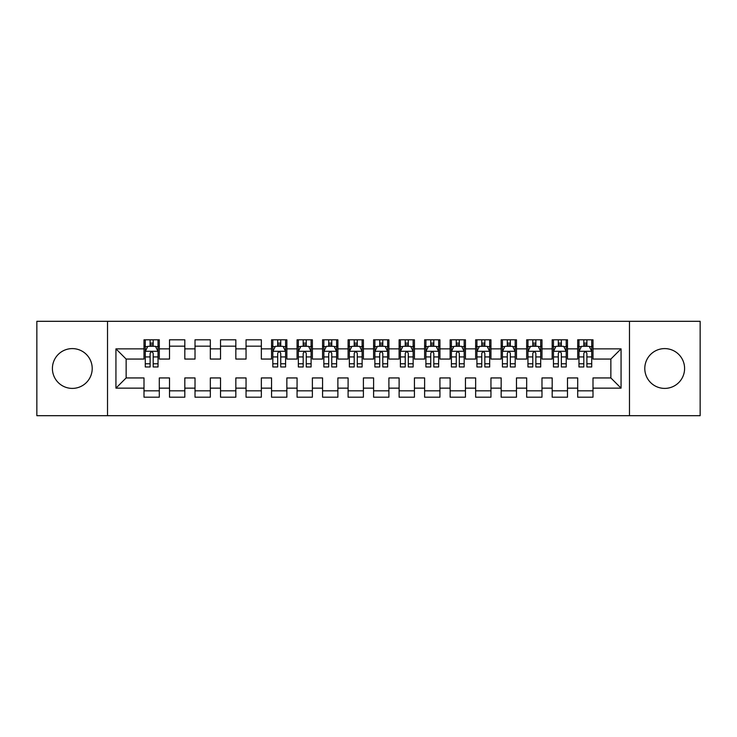 <?xml version="1.0" encoding="UTF-8"?>
<svg xmlns="http://www.w3.org/2000/svg" width="737" height="737" viewBox="0 0 737 737"><rect width="100%" height="100%" fill="white"/><g stroke="black" fill="none" stroke-linecap="round" stroke-linejoin="round"><path stroke-width="1.11" d="M664.691 348.601A19.899 19.899 0 0 0 644.792 368.5A19.899 19.899 0 0 0 664.691 388.399A19.899 19.899 0 0 0 684.59 368.5A19.899 19.899 0 0 0 664.691 348.601M72.309 348.601A19.899 19.899 0 0 0 52.41 368.5A19.899 19.899 0 0 0 72.309 388.399A19.899 19.899 0 0 0 92.208 368.5A19.899 19.899 0 0 0 72.309 348.601M629.481 415.696L700.15 415.696L700.15 321.304L629.481 321.304L629.481 415.696L107.519 415.696L107.519 321.304L36.85 321.304L36.85 415.696L107.519 415.696M629.481 321.304L107.519 321.304M115.939 388.141L115.939 348.859L144.001 348.859L144.001 359.057L126.138 359.057L126.138 377.943L115.939 388.141L144.001 388.141L144.001 397.197L159.303 397.197L159.303 388.141L169.51 388.141L169.51 397.197L184.821 397.197L184.821 388.141L195.019 388.141L195.019 397.197L210.331 397.197L210.331 388.141L220.529 388.141L220.529 397.197L235.84 397.197L235.84 388.141L246.047 388.141L246.047 397.197L261.349 397.197L261.349 388.141L271.557 388.141L271.557 397.197L286.859 397.197L286.859 388.141L297.066 388.141L297.066 397.197L312.377 397.197L312.377 388.141L322.576 388.141L322.576 397.197L337.887 397.197L337.887 388.141L348.094 388.141L348.094 397.197L363.396 397.197L363.396 388.141L373.604 388.141L373.604 397.197L388.906 397.197L388.906 388.141L399.113 388.141L399.113 397.197L414.424 397.197L414.424 388.141L424.623 388.141L424.623 397.197L439.934 397.197L439.934 388.141L450.141 388.141L450.141 397.197L465.443 397.197L465.443 388.141L475.651 388.141L475.651 397.197L490.953 397.197L490.953 388.141L501.16 388.141L501.16 397.197L516.471 397.197L516.471 388.141L526.669 388.141L526.669 397.197L541.981 397.197L541.981 388.141L552.179 388.141L552.179 397.197L567.49 397.197L567.49 388.141L577.697 388.141L577.697 397.197L592.999 397.197L592.999 377.943L610.862 377.943L610.862 359.057L592.999 359.057L592.999 348.859L621.061 348.859L621.061 388.141L592.999 388.141M592.999 348.859L592.999 339.803L577.697 339.803L577.697 348.859L567.49 348.859L567.49 339.803L552.179 339.803L552.179 348.859L541.981 348.859L541.981 339.803L526.669 339.803L526.669 348.859L516.471 348.859L516.471 339.803L501.16 339.803L501.16 348.859L490.953 348.859L490.953 339.803L475.651 339.803L475.651 348.859L465.443 348.859L465.443 339.803L450.141 339.803L450.141 348.859L439.934 348.859L439.934 339.803L424.623 339.803L424.623 348.859L414.424 348.859L414.424 339.803L399.113 339.803L399.113 348.859L388.906 348.859L388.906 339.803L373.604 339.803L373.604 348.859L363.396 348.859L363.396 339.803L348.094 339.803L348.094 348.859L337.887 348.859L337.887 339.803L322.576 339.803L322.576 348.859L312.377 348.859L312.377 339.803L297.066 339.803L297.066 348.859L286.859 348.859L286.859 339.803L271.557 339.803L271.557 348.859L261.349 348.859L261.349 339.803L246.047 339.803L246.047 348.859L235.84 348.859L235.84 339.803L220.529 339.803L220.529 348.859L210.331 348.859L210.331 339.803L195.019 339.803L195.019 348.859L184.821 348.859L184.821 339.803L169.51 339.803L169.51 348.859L159.303 348.859L159.303 339.803L144.001 339.803L144.001 348.859M567.49 388.141L567.49 377.943L577.697 377.943L577.697 388.141M621.061 348.859L610.862 359.057M541.981 388.141L541.981 377.943L552.179 377.943L552.179 388.141M577.697 348.859L577.697 359.057L567.49 359.057L567.49 348.859M516.471 388.141L516.471 377.943L526.669 377.943L526.669 388.141M552.179 348.859L552.179 359.057L541.981 359.057L541.981 348.859M490.953 388.141L490.953 377.943L501.16 377.943L501.16 388.141M526.669 348.859L526.669 359.057L516.471 359.057L516.471 348.859M465.443 388.141L465.443 377.943L475.651 377.943L475.651 388.141M501.16 348.859L501.16 359.057L490.953 359.057L490.953 348.859M439.934 388.141L439.934 377.943L450.141 377.943L450.141 388.141M475.651 348.859L475.651 359.057L465.443 359.057L465.443 348.859M414.424 388.141L414.424 377.943L424.623 377.943L424.623 388.141M450.141 348.859L450.141 359.057L439.934 359.057L439.934 348.859M388.906 388.141L388.906 377.943L399.113 377.943L399.113 388.141M424.623 348.859L424.623 359.057L414.424 359.057L414.424 348.859M363.396 388.141L363.396 377.943L373.604 377.943L373.604 388.141M399.113 348.859L399.113 359.057L388.906 359.057L388.906 348.859M337.887 388.141L337.887 377.943L348.094 377.943L348.094 388.141M373.604 348.859L373.604 359.057L363.396 359.057L363.396 348.859M312.377 388.141L312.377 377.943L322.576 377.943L322.576 388.141M348.094 348.859L348.094 359.057L337.887 359.057L337.887 348.859M286.859 388.141L286.859 377.943L297.066 377.943L297.066 388.141M322.576 348.859L322.576 359.057L312.377 359.057L312.377 348.859M261.349 388.141L261.349 377.943L271.557 377.943L271.557 388.141M297.066 348.859L297.066 359.057L286.859 359.057L286.859 348.859M235.84 388.141L235.84 377.943L246.047 377.943L246.047 388.141M271.557 348.859L271.557 359.057L261.349 359.057L261.349 348.859M210.331 388.141L210.331 377.943L220.529 377.943L220.529 388.141M246.047 348.859L246.047 359.057L235.84 359.057L235.84 348.859M184.821 388.141L184.821 377.943L195.019 377.943L195.019 388.141M220.529 348.859L220.529 359.057L210.331 359.057L210.331 348.859M159.303 388.141L159.303 377.943L169.51 377.943L169.51 388.141M195.019 348.859L195.019 359.057L184.821 359.057L184.821 348.859M126.138 377.943L144.001 377.943L144.001 388.141M169.51 348.859L169.51 359.057L159.303 359.057L159.303 348.859M577.697 346.178L578.969 346.178M591.728 346.178L592.999 346.178M552.179 346.178L553.459 346.178M566.219 346.178L567.49 346.178M526.669 346.178L527.95 346.178M540.7 346.178L541.981 346.178M501.16 346.178L502.431 346.178M515.191 346.178L516.471 346.178M475.651 346.178L476.922 346.178M489.681 346.178L490.953 346.178M450.141 346.178L451.413 346.178M464.172 346.178L465.443 346.178M424.623 346.178L425.903 346.178M438.653 346.178L439.934 346.178M399.113 346.178L400.394 346.178M413.144 346.178L414.424 346.178M373.604 346.178L374.875 346.178M387.634 346.178L388.906 346.178M348.094 346.178L349.366 346.178M362.125 346.178L363.396 346.178M322.576 346.178L323.856 346.178M336.606 346.178L337.887 346.178M297.066 346.178L298.347 346.178M311.097 346.178L312.377 346.178M271.557 346.178L272.828 346.178M285.587 346.178L286.859 346.178M246.047 346.178L261.349 346.178M220.529 346.178L235.84 346.178M195.019 346.178L210.331 346.178M169.51 346.178L184.821 346.178M144.001 346.178L145.272 346.178M158.031 346.178L159.303 346.178M144.001 390.822L159.303 390.822M169.51 390.822L184.821 390.822M195.019 390.822L210.331 390.822M220.529 390.822L235.84 390.822M246.047 390.822L261.349 390.822M271.557 390.822L286.859 390.822M297.066 390.822L312.377 390.822M322.576 390.822L337.887 390.822M348.094 390.822L363.396 390.822M373.604 390.822L388.906 390.822M399.113 390.822L414.424 390.822M424.623 390.822L439.934 390.822M450.141 390.822L465.443 390.822M475.651 390.822L490.953 390.822M501.16 390.822L516.471 390.822M526.669 390.822L541.981 390.822M552.179 390.822L567.49 390.822M577.697 390.822L592.999 390.822M115.939 348.859L126.138 359.057M610.862 377.943L621.061 388.141M153.185 343.12L150.118 343.12M158.031 363.774L153.185 363.774L153.185 366.971L158.031 366.971L158.031 351.411L155.479 346.307L147.824 346.307L145.272 351.411L145.272 366.971L150.118 366.971L150.118 363.774L145.272 363.774M145.272 351.411L145.272 339.803M158.031 351.411L158.031 339.803M150.118 346.307L150.118 339.803M153.185 339.803L153.185 346.307M153.185 363.774L153.185 353.318C152.163 351.356 151.14 351.356 150.118 353.318L150.118 363.774M153.185 346.178L150.118 346.178M280.742 343.12L277.683 343.12M285.587 363.774L280.742 363.774L280.742 366.971L285.587 366.971L285.587 351.411L283.036 346.307L275.38 346.307L272.828 351.411L272.828 366.971L277.683 366.971L277.683 363.774L272.828 363.774M272.828 351.411L272.828 339.803M285.587 351.411L285.587 339.803M277.683 346.307L277.683 339.803M280.742 339.803L280.742 346.307M280.742 363.774L280.742 353.318C279.719 351.356 278.697 351.356 277.683 353.318L277.683 363.774M280.742 346.178L277.683 346.178M306.251 343.12L303.193 343.12M311.097 363.774L306.251 363.774L306.251 366.971L311.097 366.971L311.097 351.411L308.545 346.307L300.899 346.307L298.347 351.411L298.347 366.971L303.193 366.971L303.193 363.774L298.347 363.774M298.347 351.411L298.347 339.803M311.097 351.411L311.097 339.803M303.193 346.307L303.193 339.803M306.251 339.803L306.251 346.307M306.251 363.774L306.251 353.318C305.229 351.356 304.215 351.356 303.193 353.318L303.193 363.774M306.251 346.178L303.193 346.178M331.761 343.12L328.702 343.12M336.606 363.774L331.761 363.774L331.761 366.971L336.606 366.971L336.606 351.411L334.064 346.307L326.408 346.307L323.856 351.411L323.856 366.971L328.702 366.971L328.702 363.774L323.856 363.774M323.856 351.411L323.856 339.803M336.606 351.411L336.606 339.803M328.702 346.307L328.702 339.803M331.761 339.803L331.761 346.307M331.761 363.774L331.761 353.318C330.747 351.356 329.725 351.356 328.702 353.318L328.702 363.774M331.761 346.178L328.702 346.178M357.279 343.12L354.211 343.12M362.125 363.774L357.279 363.774L357.279 366.971L362.125 366.971L362.125 351.411L359.573 346.307L351.918 346.307L349.366 351.411L349.366 366.971L354.211 366.971L354.211 363.774L349.366 363.774M349.366 351.411L349.366 339.803M362.125 351.411L362.125 339.803M354.211 346.307L354.211 339.803M357.279 339.803L357.279 346.307M357.279 363.774L357.279 353.318C356.257 351.356 355.234 351.356 354.211 353.318L354.211 363.774M357.279 346.178L354.211 346.178M382.789 343.12L379.721 343.12M387.634 363.774L382.789 363.774L382.789 366.971L387.634 366.971L387.634 351.411L385.082 346.307L377.427 346.307L374.875 351.411L374.875 366.971L379.721 366.971L379.721 363.774L374.875 363.774M374.875 351.411L374.875 339.803M387.634 351.411L387.634 339.803M379.721 346.307L379.721 339.803M382.789 339.803L382.789 346.307M382.789 363.774L382.789 353.318C381.766 351.356 380.743 351.356 379.721 353.318L379.721 363.774M382.789 346.178L379.721 346.178M408.298 343.12L405.239 343.12M413.144 363.774L408.298 363.774L408.298 366.971L413.144 366.971L413.144 351.411L410.592 346.307L402.936 346.307L400.394 351.411L400.394 366.971L405.239 366.971L405.239 363.774L400.394 363.774M400.394 351.411L400.394 339.803M413.144 351.411L413.144 339.803M405.239 346.307L405.239 339.803M408.298 339.803L408.298 346.307M408.298 363.774L408.298 353.318C407.275 351.356 406.262 351.356 405.239 353.318L405.239 363.774M408.298 346.178L405.239 346.178M433.807 343.12L430.749 343.12M438.653 363.774L433.807 363.774L433.807 366.971L438.653 366.971L438.653 351.411L436.101 346.307L428.455 346.307L425.903 351.411L425.903 366.971L430.749 366.971L430.749 363.774L425.903 363.774M425.903 351.411L425.903 339.803M438.653 351.411L438.653 339.803M430.749 346.307L430.749 339.803M433.807 339.803L433.807 346.307M433.807 363.774L433.807 353.318C432.794 351.356 431.771 351.356 430.749 353.318L430.749 363.774M433.807 346.178L430.749 346.178M459.317 343.12L456.258 343.12M464.172 363.774L459.317 363.774L459.317 366.971L464.172 366.971L464.172 351.411L461.62 346.307L453.964 346.307L451.413 351.411L451.413 366.971L456.258 366.971L456.258 363.774L451.413 363.774M451.413 351.411L451.413 339.803M464.172 351.411L464.172 339.803M456.258 346.307L456.258 339.803M459.317 339.803L459.317 346.307M459.317 363.774L459.317 353.318C458.303 351.356 457.281 351.356 456.258 353.318L456.258 363.774M459.317 346.178L456.258 346.178M484.835 343.12L481.768 343.12M489.681 363.774L484.835 363.774L484.835 366.971L489.681 366.971L489.681 351.411L487.129 346.307L479.474 346.307L476.922 351.411L476.922 366.971L481.768 366.971L481.768 363.774L476.922 363.774M476.922 351.411L476.922 339.803M489.681 351.411L489.681 339.803M481.768 346.307L481.768 339.803M484.835 339.803L484.835 346.307M484.835 363.774L484.835 353.318C483.813 351.356 482.79 351.356 481.768 353.318L481.768 363.774M484.835 346.178L481.768 346.178M510.345 343.12L507.286 343.12M515.191 363.774L510.345 363.774L510.345 366.971L515.191 366.971L515.191 351.411L512.639 346.307L504.983 346.307L502.431 351.411L502.431 366.971L507.286 366.971L507.286 363.774L502.431 363.774M502.431 351.411L502.431 339.803M515.191 351.411L515.191 339.803M507.286 346.307L507.286 339.803M510.345 339.803L510.345 346.307M510.345 363.774L510.345 353.318C509.322 351.356 508.309 351.356 507.286 353.318L507.286 363.774M510.345 346.178L507.286 346.178M535.854 343.12L532.796 343.12M540.7 363.774L535.854 363.774L535.854 366.971L540.7 366.971L540.7 351.411L538.148 346.307L530.502 346.307L527.95 351.411L527.95 366.971L532.796 366.971L532.796 363.774L527.95 363.774M527.95 351.411L527.95 339.803M540.7 351.411L540.7 339.803M532.796 346.307L532.796 339.803M535.854 339.803L535.854 346.307M535.854 363.774L535.854 353.318C534.841 351.356 533.818 351.356 532.796 353.318L532.796 363.774M535.854 346.178L532.796 346.178M561.364 343.12L558.305 343.12M566.219 363.774L561.364 363.774L561.364 366.971L566.219 366.971L566.219 351.411L563.667 346.307L556.011 346.307L553.459 351.411L553.459 366.971L558.305 366.971L558.305 363.774L553.459 363.774M553.459 351.411L553.459 339.803M566.219 351.411L566.219 339.803M558.305 346.307L558.305 339.803M561.364 339.803L561.364 346.307M561.364 363.774L561.364 353.318C560.35 351.356 559.328 351.356 558.305 353.318L558.305 363.774M561.364 346.178L558.305 346.178M586.882 343.12L583.815 343.12M591.728 363.774L586.882 363.774L586.882 366.971L591.728 366.971L591.728 351.411L589.176 346.307L581.521 346.307L578.969 351.411L578.969 366.971L583.815 366.971L583.815 363.774L578.969 363.774M578.969 351.411L578.969 339.803M591.728 351.411L591.728 339.803M583.815 346.307L583.815 339.803M586.882 339.803L586.882 346.307M586.882 363.774L586.882 353.318C585.86 351.356 584.837 351.356 583.815 353.318L583.815 363.774M586.882 346.178L583.815 346.178M157.967 351.282L145.336 351.282M145.272 346.611L147.676 346.611M155.636 346.611L158.031 346.611M150.118 356.929L145.272 356.929M158.031 356.929L153.185 356.929M153.185 344.741L150.118 344.741M285.523 351.282L272.893 351.282M272.828 346.611L275.233 346.611M283.192 346.611L285.587 346.611M277.683 356.929L272.828 356.929M285.587 356.929L280.742 356.929M280.742 344.741L277.683 344.741M311.032 351.282L298.411 351.282M298.347 346.611L300.742 346.611M308.702 346.611L311.097 346.611M303.193 356.929L298.347 356.929M311.097 356.929L306.251 356.929M306.251 344.741L303.193 344.741M336.551 351.282L323.921 351.282M323.856 346.611L326.251 346.611M334.211 346.611L336.606 346.611M328.702 356.929L323.856 356.929M336.606 356.929L331.761 356.929M331.761 344.741L328.702 344.741M362.06 351.282L349.43 351.282M349.366 346.611L351.761 346.611M359.72 346.611L362.125 346.611M354.211 356.929L349.366 356.929M362.125 356.929L357.279 356.929M357.279 344.741L354.211 344.741M387.57 351.282L374.94 351.282M374.875 346.611L377.28 346.611M385.239 346.611L387.634 346.611M379.721 356.929L374.875 356.929M387.634 356.929L382.789 356.929M382.789 344.741L379.721 344.741M413.079 351.282L400.449 351.282M400.394 346.611L402.789 346.611M410.749 346.611L413.144 346.611M405.239 356.929L400.394 356.929M413.144 356.929L408.298 356.929M408.298 344.741L405.239 344.741M438.589 351.282L425.968 351.282M425.903 346.611L428.298 346.611M436.258 346.611L438.653 346.611M430.749 356.929L425.903 356.929M438.653 356.929L433.807 356.929M433.807 344.741L430.749 344.741M464.107 351.282L451.477 351.282M451.413 346.611L453.808 346.611M461.767 346.611L464.172 346.611M456.258 356.929L451.413 356.929M464.172 356.929L459.317 356.929M459.317 344.741L456.258 344.741M489.617 351.282L476.986 351.282M476.922 346.611L479.326 346.611M487.286 346.611L489.681 346.611M481.768 356.929L476.922 356.929M489.681 356.929L484.835 356.929M484.835 344.741L481.768 344.741M515.126 351.282L502.496 351.282M502.431 346.611L504.836 346.611M512.795 346.611L515.191 346.611M507.286 356.929L502.431 356.929M515.191 356.929L510.345 356.929M510.345 344.741L507.286 344.741M540.636 351.282L528.014 351.282M527.95 346.611L530.345 346.611M538.305 346.611L540.7 346.611M532.796 356.929L527.95 356.929M540.7 356.929L535.854 356.929M535.854 344.741L532.796 344.741M566.154 351.282L553.524 351.282M553.459 346.611L555.855 346.611M563.814 346.611L566.219 346.611M558.305 356.929L553.459 356.929M566.219 356.929L561.364 356.929M561.364 344.741L558.305 344.741M591.664 351.282L579.033 351.282M578.969 346.611L581.364 346.611M589.324 346.611L591.728 346.611M583.815 356.929L578.969 356.929M591.728 356.929L586.882 356.929M586.882 344.741L583.815 344.741"/></g></svg>
